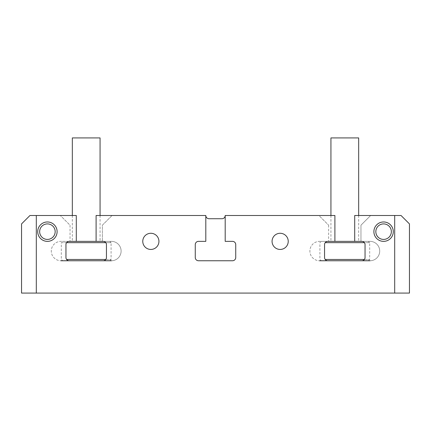 <?xml version="1.0" encoding="UTF-8"?>
<svg xmlns="http://www.w3.org/2000/svg" width="431" height="431" viewBox="0 0 431 431"><rect width="100%" height="100%" fill="white"/><g stroke="black" fill="none" stroke-linecap="round" stroke-linejoin="round"><path stroke-width="0.32" stroke-dasharray="2.15 1.62" d="M373.892 231.662A9.697 9.697 0 0 1 383.59 221.965A9.697 9.697 0 0 1 393.287 231.662A9.697 9.697 0 0 1 383.59 241.36A9.697 9.697 0 0 1 373.892 231.662A9.697 9.697 0 0 1 383.59 221.965A9.697 9.697 0 0 1 393.287 231.662A9.697 9.697 0 0 1 383.59 241.36A9.697 9.697 0 0 1 373.892 231.662A9.697 9.697 0 0 1 383.59 221.965A9.697 9.697 0 0 1 393.287 231.662A9.697 9.697 0 0 1 383.59 241.36A9.697 9.697 0 0 1 373.892 231.662A9.697 9.697 0 0 1 383.59 221.965A9.697 9.697 0 0 1 393.287 231.662A9.697 9.697 0 0 1 383.59 241.36A9.697 9.697 0 0 1 373.892 231.662A9.697 9.697 0 0 1 383.59 221.965A9.697 9.697 0 0 1 393.287 231.662A9.697 9.697 0 0 1 383.59 241.36A9.697 9.697 0 0 1 373.892 231.662A9.697 9.697 0 0 1 383.59 221.965A9.697 9.697 0 0 1 393.287 231.662A9.697 9.697 0 0 1 383.59 241.36A9.697 9.697 0 0 1 373.892 231.662A9.697 9.697 0 0 1 383.59 221.965A9.697 9.697 0 0 1 393.287 231.662A9.697 9.697 0 0 1 383.59 241.36A9.697 9.697 0 0 1 373.892 231.662A9.697 9.697 0 0 1 383.59 221.965A9.697 9.697 0 0 1 393.287 231.662A9.697 9.697 0 0 1 383.59 241.36A9.697 9.697 0 0 1 373.892 231.662A9.697 9.697 0 0 1 383.59 221.965A9.697 9.697 0 0 1 393.287 231.662A9.697 9.697 0 0 1 383.59 241.36A9.697 9.697 0 0 1 373.892 231.662A9.697 9.697 0 0 1 383.59 221.965A9.697 9.697 0 0 1 393.287 231.662A9.697 9.697 0 0 1 383.59 241.36A9.697 9.697 0 0 1 373.892 231.662A9.697 9.697 0 0 1 383.59 221.965A9.697 9.697 0 0 1 393.287 231.662A9.697 9.697 0 0 1 383.59 241.36A9.697 9.697 0 0 1 373.892 231.662A9.697 9.697 0 0 1 383.59 221.965A9.697 9.697 0 0 1 393.287 231.662A9.697 9.697 0 0 1 383.59 241.36A9.697 9.697 0 0 1 373.892 231.662A9.697 9.697 0 0 1 383.59 221.965A9.697 9.697 0 0 1 393.287 231.662A9.697 9.697 0 0 1 383.59 241.36A9.697 9.697 0 0 1 373.892 231.662A9.697 9.697 0 0 1 383.59 221.965A9.697 9.697 0 0 1 393.287 231.662A9.697 9.697 0 0 1 383.59 241.36A9.697 9.697 0 0 1 373.892 231.662A9.697 9.697 0 0 0 383.59 241.36A9.697 9.697 0 0 0 393.287 231.662A9.697 9.697 0 0 0 383.59 221.965A9.697 9.697 0 0 0 373.892 231.662A9.697 9.697 0 0 0 383.59 241.36A9.697 9.697 0 0 0 393.287 231.662A9.697 9.697 0 0 1 383.59 241.36A9.697 9.697 0 0 1 373.892 231.662A9.697 9.697 0 0 1 383.59 221.965A9.697 9.697 0 0 1 393.287 231.662A9.697 9.697 0 0 0 383.59 221.965A9.697 9.697 0 0 0 373.892 231.662M272.069 241.36A8.081 8.081 0 0 1 280.15 233.279A8.081 8.081 0 0 1 288.231 241.36A8.081 8.081 0 0 1 280.15 249.441A8.081 8.081 0 0 1 272.069 241.36A8.081 8.081 0 0 1 280.15 233.279A8.081 8.081 0 0 1 288.231 241.36A8.081 8.081 0 0 1 280.15 249.441A8.081 8.081 0 0 1 272.069 241.36A8.081 8.081 0 0 1 280.15 233.279A8.081 8.081 0 0 1 288.231 241.36A8.081 8.081 0 0 1 280.15 249.441A8.081 8.081 0 0 1 272.069 241.36A8.081 8.081 0 0 1 280.15 233.279A8.081 8.081 0 0 1 288.231 241.36A8.081 8.081 0 0 1 280.15 249.441A8.081 8.081 0 0 1 272.069 241.36A8.081 8.081 0 0 1 280.15 233.279A8.081 8.081 0 0 1 288.231 241.36A8.081 8.081 0 0 1 280.15 249.441A8.081 8.081 0 0 1 272.069 241.36A8.081 8.081 0 0 1 280.15 233.279A8.081 8.081 0 0 1 288.231 241.36A8.081 8.081 0 0 1 280.15 249.441A8.081 8.081 0 0 1 272.069 241.36A8.081 8.081 0 0 1 280.15 233.279A8.081 8.081 0 0 1 288.231 241.36A8.081 8.081 0 0 1 280.15 249.441A8.081 8.081 0 0 1 272.069 241.36A8.081 8.081 0 0 1 280.15 233.279A8.081 8.081 0 0 1 288.231 241.36A8.081 8.081 0 0 1 280.15 249.441A8.081 8.081 0 0 1 272.069 241.36A8.081 8.081 0 0 1 280.15 233.279A8.081 8.081 0 0 1 288.231 241.36A8.081 8.081 0 0 1 280.15 249.441A8.081 8.081 0 0 1 272.069 241.36A8.081 8.081 0 0 1 280.15 233.279A8.081 8.081 0 0 1 288.231 241.36A8.081 8.081 0 0 1 280.15 249.441A8.081 8.081 0 0 1 272.069 241.36A8.081 8.081 0 0 1 280.15 233.279A8.081 8.081 0 0 1 288.231 241.36A8.081 8.081 0 0 1 280.15 249.441A8.081 8.081 0 0 1 272.069 241.36A8.081 8.081 0 0 1 280.15 233.279A8.081 8.081 0 0 1 288.231 241.36A8.081 8.081 0 0 1 280.15 249.441A8.081 8.081 0 0 1 272.069 241.36A8.081 8.081 0 0 1 280.15 233.279A8.081 8.081 0 0 1 288.231 241.36A8.081 8.081 0 0 1 280.15 249.441A8.081 8.081 0 0 1 272.069 241.36A8.081 8.081 0 0 1 280.15 233.279A8.081 8.081 0 0 1 288.231 241.36A8.081 8.081 0 0 1 280.15 249.441A8.081 8.081 0 0 1 272.069 241.36A8.081 8.081 0 0 0 280.15 249.441A8.081 8.081 0 0 0 288.231 241.36A8.081 8.081 0 0 0 280.15 233.279A8.081 8.081 0 0 0 272.069 241.36M158.931 241.36A8.081 8.081 0 0 0 150.85 233.279A8.081 8.081 0 0 0 142.769 241.36A8.081 8.081 0 0 0 150.85 249.441A8.081 8.081 0 0 0 158.931 241.36A8.081 8.081 0 0 0 150.85 233.279A8.081 8.081 0 0 0 142.769 241.36A8.081 8.081 0 0 0 150.85 249.441A8.081 8.081 0 0 0 158.931 241.36A8.081 8.081 0 0 0 150.85 233.279A8.081 8.081 0 0 0 142.769 241.36A8.081 8.081 0 0 0 150.85 249.441A8.081 8.081 0 0 0 158.931 241.36A8.081 8.081 0 0 0 150.85 233.279A8.081 8.081 0 0 0 142.769 241.36A8.081 8.081 0 0 0 150.85 249.441A8.081 8.081 0 0 0 158.931 241.36A8.081 8.081 0 0 0 150.85 233.279A8.081 8.081 0 0 0 142.769 241.36A8.081 8.081 0 0 0 150.85 249.441A8.081 8.081 0 0 0 158.931 241.36A8.081 8.081 0 0 0 150.85 233.279A8.081 8.081 0 0 0 142.769 241.36A8.081 8.081 0 0 0 150.85 249.441A8.081 8.081 0 0 0 158.931 241.36A8.081 8.081 0 0 1 150.85 249.441A8.081 8.081 0 0 1 142.769 241.36A8.081 8.081 0 0 1 150.85 233.279A8.081 8.081 0 0 1 158.931 241.36A8.081 8.081 0 0 1 150.85 249.441A8.081 8.081 0 0 1 142.769 241.36A8.081 8.081 0 0 1 150.85 233.279A8.081 8.081 0 0 1 158.931 241.36A8.081 8.081 0 0 0 150.85 233.279A8.081 8.081 0 0 0 142.769 241.36A8.081 8.081 0 0 0 150.85 249.441A8.081 8.081 0 0 0 158.931 241.36A8.081 8.081 0 0 0 150.85 233.279A8.081 8.081 0 0 0 142.769 241.36A8.081 8.081 0 0 0 150.85 249.441A8.081 8.081 0 0 0 158.931 241.36A8.081 8.081 0 0 0 150.85 233.279A8.081 8.081 0 0 0 142.769 241.36A8.081 8.081 0 0 0 150.85 249.441A8.081 8.081 0 0 0 158.931 241.36A8.081 8.081 0 0 0 150.85 233.279A8.081 8.081 0 0 0 142.769 241.36A8.081 8.081 0 0 0 150.85 249.441A8.081 8.081 0 0 0 158.931 241.36A8.081 8.081 0 0 0 150.85 233.279A8.081 8.081 0 0 0 142.769 241.36A8.081 8.081 0 0 0 150.85 249.441A8.081 8.081 0 0 0 158.931 241.36A8.081 8.081 0 0 0 150.85 233.279A8.081 8.081 0 0 0 142.769 241.36A8.081 8.081 0 0 0 150.85 249.441A8.081 8.081 0 0 0 158.931 241.36A8.081 8.081 0 0 0 150.85 233.279A8.081 8.081 0 0 0 142.769 241.36A8.081 8.081 0 0 0 150.85 249.441A8.081 8.081 0 0 0 158.931 241.36M57.107 231.662A9.697 9.697 0 0 0 47.41 221.965A9.697 9.697 0 0 0 37.712 231.662A9.697 9.697 0 0 0 47.41 241.36A9.697 9.697 0 0 0 57.107 231.662A9.697 9.697 0 0 0 47.41 221.965A9.697 9.697 0 0 0 37.712 231.662A9.697 9.697 0 0 0 47.41 241.36A9.697 9.697 0 0 0 57.107 231.662A9.697 9.697 0 0 0 47.41 221.965A9.697 9.697 0 0 0 37.712 231.662A9.697 9.697 0 0 0 47.41 241.36A9.697 9.697 0 0 0 57.107 231.662A9.697 9.697 0 0 0 47.41 221.965A9.697 9.697 0 0 0 37.712 231.662A9.697 9.697 0 0 0 47.41 241.36A9.697 9.697 0 0 0 57.107 231.662A9.697 9.697 0 0 0 47.41 221.965A9.697 9.697 0 0 0 37.712 231.662A9.697 9.697 0 0 0 47.41 241.36A9.697 9.697 0 0 0 57.107 231.662A9.697 9.697 0 0 0 47.41 221.965A9.697 9.697 0 0 0 37.712 231.662A9.697 9.697 0 0 0 47.41 241.36A9.697 9.697 0 0 0 57.107 231.662A9.697 9.697 0 0 1 47.41 241.36A9.697 9.697 0 0 1 37.712 231.662A9.697 9.697 0 0 1 47.41 221.965A9.697 9.697 0 0 1 57.107 231.662A9.697 9.697 0 0 1 47.41 241.36A9.697 9.697 0 0 1 37.712 231.662A9.697 9.697 0 0 1 47.41 221.965A9.697 9.697 0 0 1 57.107 231.662A9.697 9.697 0 0 0 47.41 221.965A9.697 9.697 0 0 0 37.712 231.662A9.697 9.697 0 0 0 47.41 241.36A9.697 9.697 0 0 0 57.107 231.662A9.697 9.697 0 0 0 47.41 221.965A9.697 9.697 0 0 0 37.712 231.662A9.697 9.697 0 0 0 47.41 241.36A9.697 9.697 0 0 0 57.107 231.662A9.697 9.697 0 0 0 47.41 221.965A9.697 9.697 0 0 0 37.712 231.662A9.697 9.697 0 0 0 47.41 241.36A9.697 9.697 0 0 0 57.107 231.662A9.697 9.697 0 0 0 47.41 221.965A9.697 9.697 0 0 0 37.712 231.662A9.697 9.697 0 0 0 47.41 241.36A9.697 9.697 0 0 0 57.107 231.662A9.697 9.697 0 0 0 47.41 221.965A9.697 9.697 0 0 0 37.712 231.662A9.697 9.697 0 0 0 47.41 241.36A9.697 9.697 0 0 0 57.107 231.662A9.697 9.697 0 0 0 47.41 221.965A9.697 9.697 0 0 0 37.712 231.662A9.697 9.697 0 0 0 47.41 241.36A9.697 9.697 0 0 0 57.107 231.662A9.697 9.697 0 0 0 47.41 221.965A9.697 9.697 0 0 0 37.712 231.662A9.697 9.697 0 0 0 47.41 241.36A9.697 9.697 0 0 0 57.107 231.662A9.697 9.697 0 0 1 47.41 241.36A9.697 9.697 0 0 1 37.712 231.662A9.697 9.697 0 0 0 47.41 241.36A9.697 9.697 0 0 0 57.107 231.662A9.697 9.697 0 0 0 47.41 221.965A9.697 9.697 0 0 0 37.712 231.662A9.697 9.697 0 0 1 47.41 221.965A9.697 9.697 0 0 1 57.107 231.662M370.013 260.755A9.697 9.697 0 0 0 379.711 251.057A9.697 9.697 0 0 0 370.013 241.36L360.962 241.36L370.013 241.36A9.697 9.697 0 0 1 379.711 251.057A9.697 9.697 0 0 1 370.013 260.755L319.587 260.755A9.697 9.697 0 0 1 309.889 251.057A9.697 9.697 0 0 1 319.587 241.36L328.637 241.36L319.587 241.36A9.697 9.697 0 0 0 309.889 251.057A9.697 9.697 0 0 0 319.587 260.755M111.413 260.755A9.697 9.697 0 0 0 121.111 251.057A9.697 9.697 0 0 0 111.413 241.36L102.362 241.36L111.413 241.36A9.697 9.697 0 0 1 121.111 251.057A9.697 9.697 0 0 1 111.413 260.755L60.986 260.755A9.697 9.697 0 0 1 51.289 251.057A9.697 9.697 0 0 1 60.986 241.36L70.037 241.36L60.986 241.36A9.697 9.697 0 0 0 51.289 251.057A9.697 9.697 0 0 0 60.986 260.755M324.554 257.522A3.232 3.232 0 0 0 327.786 260.755A3.232 3.232 0 0 1 324.554 257.522A3.232 3.232 0 0 0 327.786 260.755A3.232 3.232 0 0 1 324.554 257.522A3.232 3.232 0 0 0 327.786 260.755A3.232 3.232 0 0 1 324.554 257.522A3.232 3.232 0 0 0 327.786 260.755A3.232 3.232 0 0 1 324.554 257.522A3.232 3.232 0 0 0 327.786 260.755L361.814 260.755A3.232 3.232 0 0 0 365.046 257.522A3.232 3.232 0 0 1 361.814 260.755A3.232 3.232 0 0 0 365.046 257.522L365.046 244.592A3.232 3.232 0 0 0 361.814 241.36A3.232 3.232 0 0 1 365.046 244.592A3.232 3.232 0 0 0 361.814 241.36A3.232 3.232 0 0 1 365.046 244.592A3.232 3.232 0 0 0 361.814 241.36A3.232 3.232 0 0 1 365.046 244.592L365.046 257.522A3.232 3.232 0 0 1 361.814 260.755L327.786 260.755A3.232 3.232 0 0 1 324.554 257.522L324.554 244.592A3.232 3.232 0 0 1 327.786 241.36A3.232 3.232 0 0 0 324.554 244.592L324.554 257.522L324.554 244.592A3.232 3.232 0 0 1 327.786 241.36L334.898 241.36L327.786 241.36A3.232 3.232 0 0 0 324.554 244.592L324.554 257.522L324.554 244.592A3.232 3.232 0 0 1 327.786 241.36A3.232 3.232 0 0 0 324.554 244.592A3.232 3.232 0 0 1 327.786 241.36A3.232 3.232 0 0 0 324.554 244.592A3.232 3.232 0 0 1 327.786 241.36L334.898 241.36L334.898 215.5L225.197 215.5L318.94 215.5L328.637 225.197L318.94 215.5L225.197 215.5A3.232 3.232 0 0 1 221.965 218.732L209.035 218.732A3.232 3.232 0 0 1 205.802 215.5L205.802 241.36L198.497 241.36A3.232 3.232 0 0 0 195.265 244.592L195.265 257.522A3.232 3.232 0 0 0 198.497 260.755L232.503 260.755A3.232 3.232 0 0 0 235.735 257.522L235.735 244.592L235.735 257.522A3.232 3.232 0 0 1 232.503 260.755A3.232 3.232 0 0 0 235.735 257.522L235.735 244.592L235.735 257.522A3.232 3.232 0 0 1 232.503 260.755A3.232 3.232 0 0 0 235.735 257.522A3.232 3.232 0 0 1 232.503 260.755A3.232 3.232 0 0 0 235.735 257.522L235.735 244.592A3.232 3.232 0 0 0 232.503 241.36A3.232 3.232 0 0 1 235.735 244.592A3.232 3.232 0 0 0 232.503 241.36A3.232 3.232 0 0 1 235.735 244.592L235.735 257.522A3.232 3.232 0 0 1 232.503 260.755A3.232 3.232 0 0 0 235.735 257.522L235.735 244.592L235.735 257.522A3.232 3.232 0 0 1 232.503 260.755L198.497 260.755A3.232 3.232 0 0 1 195.265 257.522A3.232 3.232 0 0 0 198.497 260.755A3.232 3.232 0 0 1 195.265 257.522L195.265 244.592L195.265 257.522A3.232 3.232 0 0 0 198.497 260.755L232.503 260.755L198.497 260.755A3.232 3.232 0 0 1 195.265 257.522L195.265 244.592L195.265 257.522A3.232 3.232 0 0 0 198.497 260.755L232.503 260.755M109.797 241.36L62.603 241.36L61.31 242.653L111.09 242.653L109.797 241.36L96.102 241.36L103.214 241.36A3.232 3.232 0 0 1 106.446 244.592L106.446 257.522A3.232 3.232 0 0 1 103.214 260.755A3.232 3.232 0 0 0 106.446 257.522A3.232 3.232 0 0 1 103.214 260.755L69.186 260.755L103.214 260.755A3.232 3.232 0 0 0 106.446 257.522L106.446 244.592A3.232 3.232 0 0 0 103.214 241.36A3.232 3.232 0 0 1 106.446 244.592A3.232 3.232 0 0 0 103.214 241.36A3.232 3.232 0 0 1 106.446 244.592L106.446 257.522L106.446 244.592A3.232 3.232 0 0 0 103.214 241.36A3.232 3.232 0 0 1 106.446 244.592A3.232 3.232 0 0 0 103.214 241.36A3.232 3.232 0 0 1 106.446 244.592L106.446 257.522L106.446 244.592A3.232 3.232 0 0 0 103.214 241.36L96.102 241.36L96.102 215.5L205.802 215.5L205.802 241.36L198.497 241.36L205.802 241.36L205.802 215.5L112.06 215.5L205.802 215.5L205.802 241.36L198.497 241.36A3.232 3.232 0 0 0 195.265 244.592L195.265 257.522A3.232 3.232 0 0 0 198.497 260.755A3.232 3.232 0 0 1 195.265 257.522L195.265 244.592A3.232 3.232 0 0 1 198.497 241.36A3.232 3.232 0 0 0 195.265 244.592A3.232 3.232 0 0 1 198.497 241.36A3.232 3.232 0 0 0 195.265 244.592A3.232 3.232 0 0 1 198.497 241.36A3.232 3.232 0 0 0 195.265 244.592A3.232 3.232 0 0 1 198.497 241.36A3.232 3.232 0 0 0 195.265 244.592M112.06 215.5L102.362 225.197L102.362 241.36L102.362 225.197L112.06 215.5M70.037 225.197L70.037 241.36L70.037 225.197L60.34 215.5L70.037 225.197M394.694 293.08L21.55 293.08L409.45 293.08L409.45 223.904L401.045 215.5L354.702 215.5L394.694 215.5L394.694 293.08L409.45 293.08L409.45 223.904L409.45 293.08L21.55 293.08L21.55 223.904L21.55 293.08L409.45 293.08L21.55 293.08L21.55 223.904L21.55 293.08L21.55 223.904L21.55 293.08L409.45 293.08L21.55 293.08L409.45 293.08L21.55 293.08L409.45 293.08L21.55 293.08L21.55 223.904L29.954 215.5L76.298 215.5L76.298 241.36L76.298 215.5L76.298 241.36L76.298 215.5L29.954 215.5L76.298 215.5L76.298 241.36L76.298 215.5L29.954 215.5L76.298 215.5L29.954 215.5L76.298 215.5L76.298 241.36L69.186 241.36L76.298 241.36L69.186 241.36L76.298 241.36L76.298 215.5L29.954 215.5L21.55 223.904L29.954 215.5L76.298 215.5L76.298 241.36L76.298 215.5L29.954 215.5L76.298 215.5L29.954 215.5L76.298 215.5L76.298 241.36L76.298 215.5L76.298 241.36L69.186 241.36A3.232 3.232 0 0 0 65.954 244.592L65.954 257.522A3.232 3.232 0 0 0 69.186 260.755L103.214 260.755L69.186 260.755A3.232 3.232 0 0 1 65.954 257.522A3.232 3.232 0 0 0 69.186 260.755L103.214 260.755L69.186 260.755A3.232 3.232 0 0 1 65.954 257.522A3.232 3.232 0 0 0 69.186 260.755A3.232 3.232 0 0 1 65.954 257.522A3.232 3.232 0 0 0 69.186 260.755L103.214 260.755L69.186 260.755A3.232 3.232 0 0 1 65.954 257.522A3.232 3.232 0 0 0 69.186 260.755L103.214 260.755L69.186 260.755A3.232 3.232 0 0 1 65.954 257.522L65.954 244.592A3.232 3.232 0 0 1 69.186 241.36A3.232 3.232 0 0 0 65.954 244.592A3.232 3.232 0 0 1 69.186 241.36L76.298 241.36L69.186 241.36A3.232 3.232 0 0 0 65.954 244.592L65.954 257.522L65.954 244.592A3.232 3.232 0 0 1 69.186 241.36A3.232 3.232 0 0 0 65.954 244.592L65.954 257.522L65.954 244.592A3.232 3.232 0 0 1 69.186 241.36A3.232 3.232 0 0 0 65.954 244.592L65.954 257.522M21.55 223.904L29.954 215.5L21.55 223.904L29.954 215.5L21.55 223.904L29.954 215.5L21.55 223.904L29.954 215.5L21.55 223.904L29.954 215.5L21.55 223.904L29.954 215.5L21.55 223.904L21.55 293.08L409.45 293.08L21.55 293.08L21.55 223.904L21.55 293.08L21.55 223.904L21.55 293.08L409.45 293.08L409.45 223.904L401.045 215.5L370.66 215.5L360.962 225.197L360.962 241.36L360.962 225.197L370.66 215.5L401.045 215.5L354.702 215.5L401.045 215.5L354.702 215.5L354.702 241.36L354.702 215.5L354.702 241.36L354.702 215.5L401.045 215.5L409.45 223.904L401.045 215.5L394.694 215.5M328.637 225.197L328.637 241.36L328.637 225.197M324.554 244.592A3.232 3.232 0 0 1 327.786 241.36L334.898 241.36L334.898 215.5L225.197 215.5L225.197 241.36L232.503 241.36A3.232 3.232 0 0 1 235.735 244.592L235.735 257.522M96.102 215.5L205.802 215.5L96.102 215.5L205.802 215.5L205.802 241.36L198.497 241.36L205.802 241.36L205.802 215.5L96.102 215.5L205.802 215.5L96.102 215.5L205.802 215.5L205.802 241.36L198.497 241.36L205.802 241.36L198.497 241.36L205.802 241.36L205.802 215.5L96.102 215.5L205.802 215.5L205.802 241.36L198.497 241.36L205.802 241.36L205.802 215.5L96.102 215.5L205.802 215.5L96.102 215.5L96.102 241.36L96.102 215.5M21.55 293.08L409.45 293.08L409.45 223.904L401.045 215.5L354.702 215.5L354.702 241.36L354.702 215.5L354.702 241.36L354.702 215.5L401.045 215.5L354.702 215.5L354.702 241.36L354.702 215.5L401.045 215.5L354.702 215.5L354.702 241.36L354.702 215.5L354.702 241.36L368.397 241.36L369.69 242.653L364.4 242.653M327.786 260.755L361.814 260.755A3.232 3.232 0 0 0 365.046 257.522A3.232 3.232 0 0 1 361.814 260.755L327.786 260.755L361.814 260.755A3.232 3.232 0 0 0 365.046 257.522A3.232 3.232 0 0 1 361.814 260.755L327.786 260.755L361.814 260.755A3.232 3.232 0 0 0 365.046 257.522A3.232 3.232 0 0 1 361.814 260.755M327.786 241.36L334.898 241.36L327.786 241.36L334.898 241.36L327.786 241.36L334.898 241.36L327.786 241.36L334.898 241.36L334.898 215.5L334.898 241.36L334.898 215.5L334.898 241.36L334.898 215.5L225.197 215.5L225.197 241.36L232.503 241.36L225.197 241.36L225.197 215.5L225.197 241.36L225.197 215.5L225.197 241.36L225.197 215.5L334.898 215.5L225.197 215.5L334.898 215.5L225.197 215.5L225.197 241.36L232.503 241.36A3.232 3.232 0 0 1 235.735 244.592A3.232 3.232 0 0 0 232.503 241.36A3.232 3.232 0 0 1 235.735 244.592A3.232 3.232 0 0 0 232.503 241.36A3.232 3.232 0 0 1 235.735 244.592M106.446 244.592L106.446 257.522A3.232 3.232 0 0 1 103.214 260.755L69.186 260.755M106.446 257.522A3.232 3.232 0 0 1 103.214 260.755A3.232 3.232 0 0 0 106.446 257.522A3.232 3.232 0 0 1 103.214 260.755A3.232 3.232 0 0 0 106.446 257.522A3.232 3.232 0 0 1 103.214 260.755M409.45 293.08L409.45 223.904L401.045 215.5L354.702 215.5L401.045 215.5L409.45 223.904L401.045 215.5L409.45 223.904L401.045 215.5L409.45 223.904L401.045 215.5L409.45 223.904L401.045 215.5L409.45 223.904L409.45 293.08L409.45 223.904M365.046 244.592A3.232 3.232 0 0 0 361.814 241.36A3.232 3.232 0 0 1 365.046 244.592L365.046 257.522L365.046 244.592A3.232 3.232 0 0 0 361.814 241.36A3.232 3.232 0 0 1 365.046 244.592L365.046 257.522M368.397 241.36L321.203 241.36L334.898 241.36L334.898 215.5L225.197 215.5L225.197 241.36L232.503 241.36L225.197 241.36L225.197 215.5L334.898 215.5L225.197 215.5L225.197 241.36L232.503 241.36L225.197 241.36L225.197 215.5L225.197 241.36L232.503 241.36M334.898 241.36L334.898 215.5L334.898 241.36L334.898 215.5L334.898 241.36L334.898 215.5L225.197 215.5M205.802 215.5L205.802 241.36L205.802 215.5L205.802 241.36L198.497 241.36M198.497 260.755A3.232 3.232 0 0 1 195.265 257.522M65.954 244.592A3.232 3.232 0 0 1 69.186 241.36M66.6 242.653L61.31 242.653L61.31 259.462L62.603 260.755L109.797 260.755L111.09 259.462L66.6 259.462M105.8 259.462L111.09 259.462L111.09 242.653L105.8 242.653M62.603 241.36L76.298 241.36M72.333 215.5L72.333 241.36L100.067 241.36L72.333 241.36M100.067 215.5L100.067 241.36M100.067 137.92L72.333 137.92M55.168 231.662A7.758 7.758 0 0 1 47.41 239.42A7.758 7.758 0 0 1 39.652 231.662A7.758 7.758 0 0 1 47.41 223.904A7.758 7.758 0 0 1 55.168 231.662M391.348 231.662A7.758 7.758 0 0 1 383.59 239.42A7.758 7.758 0 0 1 375.832 231.662A7.758 7.758 0 0 1 383.59 223.904A7.758 7.758 0 0 1 391.348 231.662M321.203 241.36L319.91 242.653L319.91 259.462L321.203 260.755L368.397 260.755L369.69 259.462L325.2 259.462M364.4 259.462L369.69 259.462L369.69 242.653L325.2 242.653M330.933 215.5L330.933 241.36L358.667 241.36L330.933 241.36M358.667 215.5L358.667 241.36M358.667 137.92L330.933 137.92M36.306 293.08L36.306 215.5"/><path stroke-width="0.65" d="M225.197 215.5A3.232 3.232 0 0 1 221.965 218.732L209.035 218.732A3.232 3.232 0 0 1 205.802 215.5L96.102 215.5L96.102 241.36L103.214 241.36A3.232 3.232 0 0 1 106.446 244.592A3.232 3.232 0 0 0 103.214 241.36A3.232 3.232 0 0 1 106.446 244.592A3.232 3.232 0 0 0 103.214 241.36L76.298 241.36L76.298 215.5L36.306 215.5L36.306 293.08L394.694 293.08L394.694 215.5L354.702 215.5L354.702 241.36L361.814 241.36A3.232 3.232 0 0 1 365.046 244.592A3.232 3.232 0 0 0 361.814 241.36A3.232 3.232 0 0 1 365.046 244.592A3.232 3.232 0 0 0 361.814 241.36L334.898 241.36L334.898 215.5L225.197 215.5L225.197 241.36L232.503 241.36A3.232 3.232 0 0 1 235.735 244.592L235.735 257.522A3.232 3.232 0 0 1 232.503 260.755A3.232 3.232 0 0 0 235.735 257.522A3.232 3.232 0 0 1 232.503 260.755A3.232 3.232 0 0 0 235.735 257.522M60.986 260.755L69.186 260.755A3.232 3.232 0 0 1 65.954 257.522A3.232 3.232 0 0 0 69.186 260.755L62.603 260.755M106.446 244.592L106.446 257.522A3.232 3.232 0 0 1 103.214 260.755L111.413 260.755M370.013 260.755L319.587 260.755M232.503 260.755L198.497 260.755A3.232 3.232 0 0 1 195.265 257.522L195.265 244.592A3.232 3.232 0 0 1 198.497 241.36A3.232 3.232 0 0 0 195.265 244.592A3.232 3.232 0 0 1 198.497 241.36A3.232 3.232 0 0 0 195.265 244.592M65.954 257.522A3.232 3.232 0 0 0 69.186 260.755A3.232 3.232 0 0 1 65.954 257.522L65.954 244.592A3.232 3.232 0 0 1 69.186 241.36L76.298 241.36M365.046 257.522A3.232 3.232 0 0 1 361.814 260.755A3.232 3.232 0 0 0 365.046 257.522A3.232 3.232 0 0 1 361.814 260.755A3.232 3.232 0 0 0 365.046 257.522L365.046 244.592M327.786 260.755A3.232 3.232 0 0 1 324.554 257.522A3.232 3.232 0 0 0 327.786 260.755A3.232 3.232 0 0 1 324.554 257.522A3.232 3.232 0 0 0 327.786 260.755L321.203 260.755M324.554 257.522L324.554 244.592A3.232 3.232 0 0 1 327.786 241.36L334.898 241.36M232.503 241.36A3.232 3.232 0 0 1 235.735 244.592A3.232 3.232 0 0 0 232.503 241.36A3.232 3.232 0 0 1 235.735 244.592M198.497 260.755A3.232 3.232 0 0 1 195.265 257.522A3.232 3.232 0 0 0 198.497 260.755A3.232 3.232 0 0 1 195.265 257.522M106.446 257.522A3.232 3.232 0 0 1 103.214 260.755A3.232 3.232 0 0 0 106.446 257.522A3.232 3.232 0 0 1 103.214 260.755L69.186 260.755M65.954 244.592A3.232 3.232 0 0 1 69.186 241.36A3.232 3.232 0 0 0 65.954 244.592A3.232 3.232 0 0 1 69.186 241.36M324.554 244.592A3.232 3.232 0 0 1 327.786 241.36A3.232 3.232 0 0 0 324.554 244.592A3.232 3.232 0 0 1 327.786 241.36M409.45 293.08L409.45 223.904L409.45 293.08L394.694 293.08M21.55 293.08L21.55 223.904L21.55 293.08L36.306 293.08M393.287 231.662A9.697 9.697 0 0 0 383.59 221.965A9.697 9.697 0 0 0 373.892 231.662A9.697 9.697 0 0 0 383.59 241.36A9.697 9.697 0 0 0 393.287 231.662M288.231 241.36A8.081 8.081 0 0 0 280.15 233.279A8.081 8.081 0 0 0 272.069 241.36A8.081 8.081 0 0 0 280.15 249.441A8.081 8.081 0 0 0 288.231 241.36M158.931 241.36A8.081 8.081 0 0 0 150.85 233.279A8.081 8.081 0 0 0 142.769 241.36A8.081 8.081 0 0 0 150.85 249.441A8.081 8.081 0 0 0 158.931 241.36M57.107 231.662A9.697 9.697 0 0 0 47.41 221.965A9.697 9.697 0 0 0 37.712 231.662A9.697 9.697 0 0 0 47.41 241.36A9.697 9.697 0 0 0 57.107 231.662M198.497 241.36L205.802 241.36L205.802 215.5M21.55 223.904L29.954 215.5L36.306 215.5M394.694 215.5L401.045 215.5L409.45 223.904M109.797 260.755L103.214 260.755M66.6 259.462L105.8 259.462M105.8 242.653L66.6 242.653M72.333 215.5L72.333 137.92L100.067 137.92L100.067 215.5M39.652 231.662A7.758 7.758 0 0 0 47.41 239.42A7.758 7.758 0 0 0 55.168 231.662A7.758 7.758 0 0 0 47.41 223.904A7.758 7.758 0 0 0 39.652 231.662M375.832 231.662A7.758 7.758 0 0 0 383.59 239.42A7.758 7.758 0 0 0 391.348 231.662A7.758 7.758 0 0 0 383.59 223.904A7.758 7.758 0 0 0 375.832 231.662M368.397 260.755L361.814 260.755M325.2 259.462L364.4 259.462M364.4 242.653L325.2 242.653M330.933 215.5L330.933 137.92L358.667 137.92L358.667 215.5"/></g></svg>
